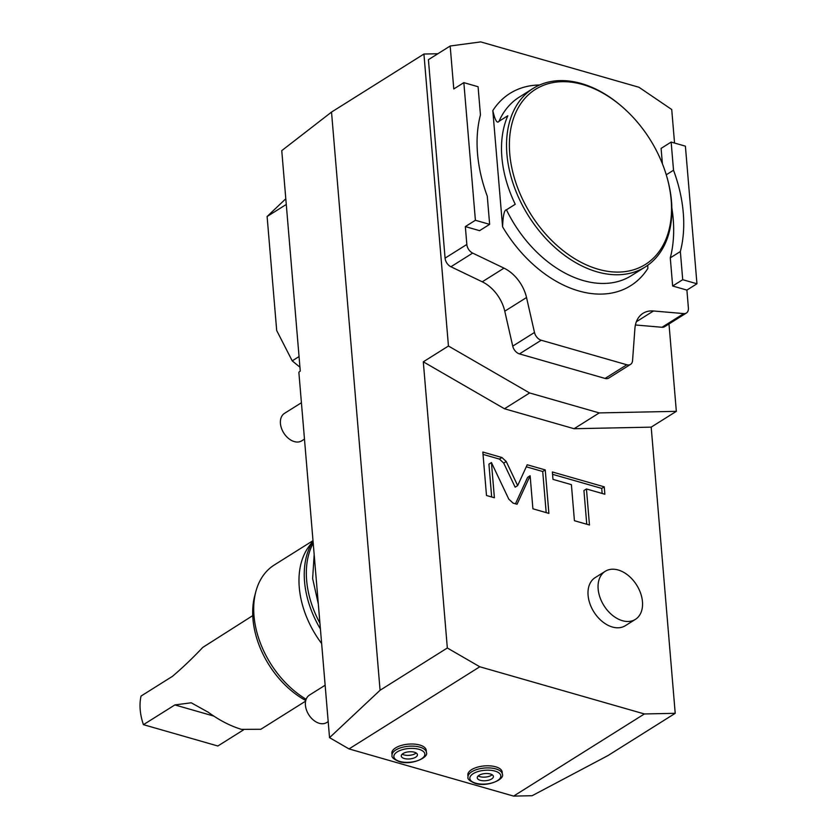 <?xml version="1.0" encoding="UTF-8"?>
<svg xmlns="http://www.w3.org/2000/svg" width="838" height="838" viewBox="0 0 838 838"><rect width="100%" height="100%" fill="white"/><g stroke="black" fill="none" stroke-linecap="round" stroke-linejoin="round"><path stroke-width="1.26" d="M349.027 748.921L479.797 666.776L447.335 647.994L380.075 690.25L329.544 737.66L349.027 748.921L513.61 796.1L644.391 713.955L675.219 713.316L607.959 755.572L532.109 795.723L513.61 796.1M329.544 737.66L298.862 372.261L300.266 371.056L281.757 150.631L331.523 112.083L423.934 54.03L448.445 346.021L423.305 361.817L447.335 647.994M380.075 690.25L331.523 112.083M437.855 53.747L423.934 54.03M675.219 713.316L651.189 427.139L574.103 428.721L504.466 408.755L423.305 361.817M668.996 323.939L676.339 411.343L651.189 427.139M479.797 666.776L644.391 713.955M467.845 774.961A17.231 7.636 -4.8 0 1 477.262 767.22A17.231 7.636 -4.8 0 1 495.708 766.812A17.231 7.636 -4.8 0 1 502.182 772.081L502.36 774.197A17.231 7.636 175.2 0 0 495.887 768.928A17.231 7.636 175.2 0 0 477.44 769.326A17.231 7.636 175.2 0 0 468.023 777.077L467.845 774.961M391.88 753.194A17.231 7.636 -4.8 0 1 401.297 745.443A17.231 7.636 -4.8 0 1 419.744 745.034A17.231 7.636 -4.8 0 1 426.228 750.303L426.395 752.419A17.231 7.636 175.2 0 0 419.922 747.15A17.231 7.636 175.2 0 0 401.475 747.559A17.231 7.636 175.2 0 0 392.058 755.3L391.88 753.194M588.087 595.315A28.377 19.316 -122.1 0 1 595.148 577.633L605.214 571.317A28.377 19.316 -122.1 0 1 628.249 575.455A28.377 19.316 -122.1 0 1 642.463 601.694A28.377 19.316 57.9 0 1 635.403 619.376L625.337 625.693A28.377 19.316 -122.1 0 1 602.302 621.545A28.377 19.316 -122.1 0 1 588.087 595.315M506.236 461.508L501.931 457.517L482.835 452.038L486.49 495.499L494.389 497.762L491.435 462.555L508.781 499.134L513.086 503.125L517.046 504.256L530.129 475.754L532.905 508.802L548.89 513.39L545.245 469.929L527.217 464.765L517.664 485.6L506.236 461.508L503.711 463.089L499.417 459.088L483.034 454.395M571.401 484.647L574.428 520.712L589.47 525.017L586.443 488.963L604.858 494.242L604.24 486.836L552.368 471.972L552.986 479.378L571.401 484.647M676.339 411.343L599.243 412.914L529.616 392.959L448.445 346.021M529.616 392.959L504.466 408.755M599.243 412.914L574.103 428.721M450.917 266.756A8.108 5.52 -122.1 0 1 445.083 258.125L428.417 59.676L450.174 46.006L453.777 88.964L463.843 82.648L475.397 220.268L465.341 226.585L466.839 244.455A8.108 5.52 57.9 0 0 472.663 253.097L504.005 268.139L482.259 281.809L450.917 266.756L472.663 253.097M605.078 378.441L626.824 364.771A8.108 5.52 57.9 0 0 630.532 364.394L608.776 378.064A8.108 5.52 -122.1 0 1 605.078 378.441L519.466 353.898A8.108 5.52 -122.1 0 1 512.73 346.125L504.769 311.202A32.431 22.071 57.9 0 0 482.259 281.809M630.532 364.394A8.108 5.52 57.9 0 0 632.564 360.57L634.9 328.601A32.431 22.071 57.9 0 1 643.008 313.318A32.431 22.071 57.9 0 1 653.472 310.982L683.766 313.601A8.108 5.52 57.9 0 0 686.385 313.024L664.628 326.684A8.108 5.52 -122.1 0 1 662.01 327.27L635.424 324.976M463.843 82.648L478.079 86.723L480.446 114.89A131.755 89.687 57.9 0 0 487.276 196.186L489.643 224.354L479.577 230.67L465.341 226.585M450.174 46.006L480.719 41.9L638.975 87.267L671.73 109.516L674.548 143.047M662.387 163.745L661.098 148.389L671.154 142.072L673.522 170.229L666.252 174.796M686.385 313.024A8.108 5.52 57.9 0 0 688.396 307.965L686.898 290.095L672.652 286.009L670.285 257.853A131.755 89.687 57.9 0 0 671.846 208.002M626.824 364.771L541.222 340.238L519.466 353.898M504.005 268.139A32.431 22.071 57.9 0 1 526.526 297.532L534.487 332.466A8.108 5.52 57.9 0 0 541.222 340.238M499.008 121.301C497.091 123.835 495.028 120.274 492.817 110.616L502.58 226.805C503.02 215.471 504.308 209.814 506.445 209.804L515.244 204.273A105.41 71.743 -122.1 0 1 501.878 157.251A105.41 71.743 -122.1 0 1 507.818 115.77L499.008 121.301A105.41 71.743 -122.1 0 1 519.298 97.114L533.136 88.419A105.41 71.743 57.9 0 0 506.906 154.087A105.41 71.743 57.9 0 0 559.7 251.547A105.41 71.743 57.9 0 0 645.27 266.934A105.41 71.743 57.9 0 0 671.5 201.267A105.41 71.743 57.9 0 0 666.378 175.215L666.158 174.472A103.378 70.371 57.9 0 0 625.494 109.747A103.378 70.371 57.9 0 0 544.019 85.099A103.378 70.371 57.9 0 0 509.745 153.752A103.378 70.371 57.9 0 0 598.217 269.239A103.378 70.371 57.9 0 0 671.165 200.031A103.378 70.371 57.9 0 0 666.158 174.472M671.154 142.072L685.4 146.158L696.954 283.778L686.898 290.095M696.954 283.778L682.719 279.693L680.351 251.536A131.755 89.687 57.9 0 0 673.522 170.229M672.652 286.009L682.719 279.693M680.351 251.536L670.285 257.853M489.643 224.354L475.397 220.268M625.494 109.747L624.918 109.223A105.41 71.743 57.9 0 0 533.136 88.419M502.58 226.805A113.518 77.264 -122.1 0 0 647.858 268.443L647.743 265.269M635.403 619.376A28.377 19.316 57.9 0 1 612.358 615.228A28.377 19.316 57.9 0 1 598.143 588.988A28.377 19.316 -122.1 0 1 605.214 571.317M517.664 485.6L515.15 487.182L503.711 463.089M545.245 469.929L542.72 471.511L526.285 466.797M546.177 512.605L542.72 471.511M530.129 475.754L527.615 477.325L515.464 503.806M491.435 462.555L488.921 464.137L491.676 496.986M602.145 493.467L601.726 488.418L552.567 474.329M586.757 524.242L583.929 490.544L586.443 488.963M604.24 486.836L601.726 488.418M480.289 780.304A8.108 3.593 175.2 0 0 488.973 780.115A8.108 3.593 175.2 0 0 493.404 776.47A8.108 3.593 175.2 0 0 490.356 773.987A8.108 3.593 -4.8 0 0 481.672 774.176A8.108 3.593 -4.8 0 0 477.241 777.821A8.108 3.593 -4.8 0 0 480.289 780.304M492.136 774.752A8.108 3.593 -4.8 0 1 479.985 776.679A8.108 3.593 -4.8 0 1 478.194 775.925M404.325 758.526A8.108 3.593 175.2 0 0 413.008 758.338A8.108 3.593 175.2 0 0 417.439 754.692A8.108 3.593 175.2 0 0 414.391 752.21A8.108 3.593 -4.8 0 0 405.707 752.398A8.108 3.593 -4.8 0 0 401.276 756.054A8.108 3.593 -4.8 0 0 404.325 758.526M416.172 752.974A8.108 3.593 -4.8 0 1 404.021 754.912A8.108 3.593 -4.8 0 1 402.24 754.148M286.282 204.462L267.113 216.497L285.8 198.774M267.113 216.497L276.697 330.539L292.221 360.864L299.051 356.569M292.221 360.864L299.941 367.18M319.927 623.2A85.13 57.948 -122.1 0 1 313.213 543.171M320.42 629.034A85.13 57.948 -122.1 0 1 313.045 541.233M321.645 643.553A81.684 55.601 -122.1 0 1 309.232 546.072L313.035 541.055M305.744 700.505A78.175 53.213 -122.1 0 1 254.731 595.828L255.841 591.628A81.684 55.601 -122.1 0 1 274.309 564.969L313.003 540.667M306.132 699.28A81.684 55.601 -122.1 0 1 255.841 591.628M260.838 729.27L241.449 729.364C230.513 726.054 219.441 720.345 208.222 712.227L191.232 702.789L174.88 704.926L143.445 724.671L143.193 723.98A48.248 32.839 57.9 0 1 142.869 722.953L142.638 722.209A50.27 34.222 57.9 0 0 143.445 724.671L217.849 745.998L243.47 729.908M252.741 615.626L202.775 647.407C192.604 658.176 182.506 667.813 172.481 676.318L141.046 696.064A50.27 34.222 57.9 0 0 142.638 722.209M304.477 439.112L301.722 440.84A16.215 11.041 -122.1 0 1 294.316 441.595A16.215 11.041 57.9 0 1 281.484 428.291A16.215 11.041 57.9 0 1 284.47 413.375L301.418 402.732M328.192 721.602L326.705 722.534A16.215 11.041 -122.1 0 1 319.288 723.299A16.215 11.041 57.9 0 1 306.467 709.985A16.215 11.041 57.9 0 1 309.452 695.079L325.144 685.222M445.083 258.125L466.839 244.455M492.817 110.616A113.518 77.264 -122.1 0 1 539.63 84.994M683.766 313.601L662.01 327.27M653.472 310.982L636.377 321.729M534.487 332.466L512.73 346.125M526.526 297.532L504.769 311.202M645.27 266.934L631.433 275.629A105.41 71.743 -122.1 0 1 506.445 209.804M501.931 457.517L499.417 459.088M475.68 783.205A15.545 6.882 175.2 0 0 497.458 780.628A15.545 6.882 175.2 0 0 494.965 771.086A15.545 6.882 175.2 0 0 473.187 773.673A15.545 6.882 175.2 0 0 475.68 783.205M399.716 761.428A15.545 6.882 175.2 0 0 421.493 758.851A15.545 6.882 175.2 0 0 419 749.319A15.545 6.882 175.2 0 0 397.222 751.895A15.545 6.882 175.2 0 0 399.716 761.428M213.847 716.092L174.88 704.926M468.023 777.077C467.29 778.942 469.647 781.016 475.083 783.321C486.7 787.51 505.115 779.361 502.36 774.197M392.058 755.3C391.325 757.164 393.682 759.249 399.129 761.543C410.735 765.733 429.15 757.583 426.395 752.419M314.177 554.704L312.637 578.524L318.314 603.968M305.608 701.144L260.744 729.332"/></g></svg>
